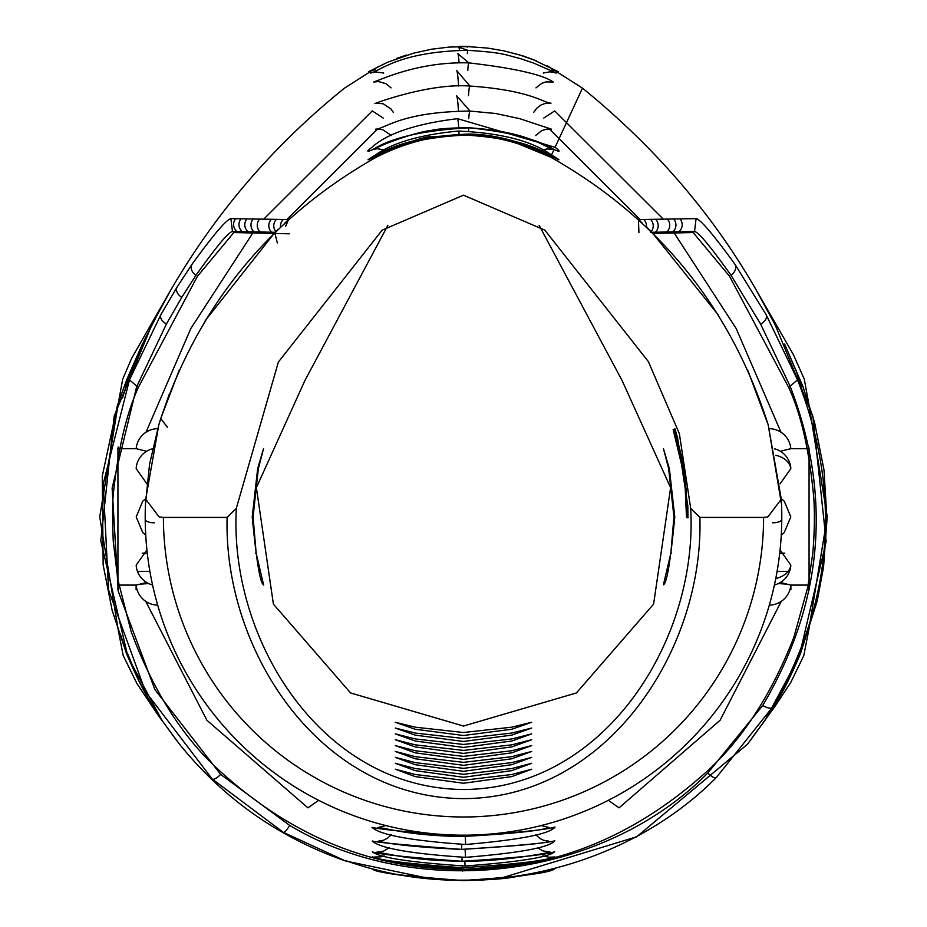 <?xml version="1.0" encoding="UTF-8"?>
<svg xmlns="http://www.w3.org/2000/svg" width="927" height="927" viewBox="0 0 927 927"><rect width="100%" height="100%" fill="white"/><g stroke="black" fill="none" stroke-linecap="round" stroke-linejoin="round"><path stroke-width="1.39" d="M117.938 448.68L136.188 448.68L146.628 451.275L136.188 448.68A21.831 21.831 0 0 1 157.671 428.68M146.929 483.848L136.188 468.656L136.257 467.405A21.831 21.831 0 0 1 152.573 448.784M145.724 534.972A21.831 21.831 0 0 1 142.723 532.538L136.188 516.884L142.723 501.24A21.831 21.831 0 0 1 145.724 498.796M152.573 584.983A21.831 21.831 0 0 1 136.257 566.362L136.188 565.111L146.929 549.931M136.999 584.833L136.999 584.833A21.727 1.889 180 0 1 148.737 583.616M117.938 585.088L136.188 585.088A21.831 21.831 0 0 0 157.671 605.099M780.372 582.492L790.812 585.088A21.831 21.831 0 0 1 769.329 605.099M774.427 584.983A21.831 21.831 0 0 0 790.743 566.362L790.812 565.111L780.071 549.931M781.276 534.972A21.831 21.831 0 0 0 784.277 532.538L790.812 516.884L784.277 501.24A21.831 21.831 0 0 0 781.276 498.796M780.071 483.848L790.812 468.656L790.743 467.405A21.831 21.831 0 0 0 774.427 448.784M809.062 448.68L790.812 448.68L780.372 451.275L790.812 448.68A21.831 21.831 0 0 0 769.329 428.68M136.188 585.088L146.628 582.492M263.511 584.833L263.604 584.833C260.244 583.755 256.455 561.102 252.225 516.884L257.66 468.622L263.535 448.68L258.343 468.68L253.071 516.884L256.153 553.199L263.65 585.088M674.775 516.884C670.545 561.113 666.756 583.767 663.396 584.833L670.847 553.199L673.929 516.884L668.657 468.668L663.465 448.68L669.352 468.668L674.775 516.884M118.679 632.735L99.734 516.884L118.633 401.182M808.367 401.182L827.266 516.884L808.321 632.735M378.703 66.269L344.531 88.123C274.346 144.612 216.524 211.75 171.066 289.537L151.901 324.705L114.172 416.142L100.788 540.858L127.996 657.116L162.132 720.569L176.617 740.534M470.07 111.136L456.582 95.701L470.07 111.136A18.192 1.24 91.8 0 0 469.966 111.066A18.192 1.24 91.8 0 0 468.726 118.644M469.966 86.118L456.733 70.591L469.966 86.118A18.192 1.228 91.7 0 0 469.85 86.037A18.192 1.228 91.7 0 0 468.494 95.62M468.877 62.909L457.88 53.673L468.877 62.909A18.192 1.02 91.5 0 0 468.807 62.874A18.192 1.02 91.5 0 0 467.776 70.51M467.335 53.627A18.192 0.834 91.3 0 1 467.892 50.325L458.865 47.289L467.915 50.336A18.192 0.834 91.3 0 1 467.915 50.336C505.273 52.723 504.902 54.936 520.117 58.528L533.79 63.129L556.362 73.036L550.035 71.796L543.28 73.036M467.278 47.277A18.192 0.765 91.2 0 1 467.498 46.593L487.625 48.077L503.813 50.834L519.966 55.064L533.755 59.907L558.622 71.854L551.866 69.722M345.632 861.021L434.103 879.456L345.632 861.021C279.073 837.753 223.708 798.831 179.537 744.242C223.708 798.831 279.073 837.753 345.632 861.021L283.326 832.33L212.26 779.062L145.377 691.357L108.563 589.989L103.233 483.824L129.467 379.861L160.881 314.67L177.08 287.057L192.086 264.195C213.581 234.601 226.524 219.409 230.916 218.621L288.587 219.572L287.59 220.464M484.844 136.188L467.892 134.983C426.791 136.721 396.304 144.102 376.443 157.115L376.42 157.045C394.334 145.354 421.843 137.914 458.935 134.751C500.198 136.489 530.754 143.928 550.58 157.045L550.545 157.115C492.515 127.81 434.485 127.81 376.455 157.115C268.946 217.915 196.408 307.127 158.83 424.775L149.653 463.882M550.557 157.115L514.207 142.144M551.101 155.921C533.338 144.635 505.736 137.358 468.297 134.067C426.536 135.863 395.736 143.152 375.898 155.921C365.586 161.391 365.447 161.078 375.458 154.983C392.967 142.607 420.638 134.624 458.494 131.043C500.986 132.978 532.005 140.95 551.542 154.983C561.553 161.078 561.414 161.391 551.101 155.921L550.58 157.045M554.056 149.525C537.486 139.189 509.19 131.947 469.166 127.799C423.824 130.244 391.75 137.486 372.944 149.525C366.513 152.422 366.177 151.68 371.912 147.3C387.463 133.314 415.991 123.766 457.509 118.668L555.088 147.3C560.835 151.68 560.487 152.422 554.056 149.525L551.542 154.983M547.498 65.875L582.469 88.123L555.088 147.3M396.42 58.528L406.455 55.064M459.282 46.35L469.514 46.396M522.179 55.585L536.582 60.915M772.62 522.782A9.096 3.569 0.4 0 0 781.785 519.294L781.554 504.45L768.17 424.775L781.299 499.213A318.297 318.297 0 0 1 463.5 835.181A318.297 318.297 0 0 1 145.203 516.884L145.215 519.305A9.096 3.569 179.6 0 0 154.38 522.793M149.502 464.775L145.446 504.45L145.203 516.884A318.297 318.297 0 0 1 145.701 499.213L159.096 516.884L163.395 517.405A300.105 300.105 0 0 0 463.5 816.988A300.105 300.105 0 0 0 763.605 517.405L767.904 516.884L781.299 499.213A318.297 318.297 0 0 1 463.5 835.181A318.297 318.297 0 0 1 145.701 499.213L158.83 424.775L160.753 418.564L167.578 427.417M463.5 741.473L415.215 735.123L395.296 728.054L415.319 733.06L463.5 738.483L511.716 733.06L531.704 728.054L511.75 735.123L463.5 741.473M463.5 747.44L415.215 741.009L395.296 733.871L415.319 738.946L463.5 744.451L511.716 738.946L531.704 733.871L511.75 741.021L463.5 747.44M463.5 753.408L415.215 746.919L395.296 739.711L415.319 744.856L463.5 750.418L511.727 744.844L531.704 739.711L511.75 746.919L463.5 753.408M463.5 759.375L415.215 752.828L395.296 745.575L415.319 750.766L463.5 756.386L511.727 750.754L531.704 745.575L511.75 752.84L463.5 759.375M463.5 765.343L415.215 758.761L395.296 751.461L415.319 756.687L463.5 762.353L511.727 756.675L531.704 751.461L511.75 758.773L463.5 765.343M463.5 771.31L415.215 764.694L395.296 757.359L415.319 762.62L463.5 768.321L511.727 762.608L531.704 757.359L511.75 764.705L463.5 771.31M463.5 777.278L415.215 770.638L395.296 763.28L415.319 768.564L463.5 774.288L511.727 768.553L531.704 763.28L511.75 770.65L463.5 777.278M463.5 735.505L415.215 729.248L395.296 722.272L415.319 727.197L463.5 732.515L511.716 727.185L531.704 722.272L511.75 729.248L463.5 735.505M463.5 783.245L415.215 776.594L395.296 769.213L415.319 774.508L463.5 780.267L511.727 774.508L531.704 769.213L511.75 776.606L463.5 783.245M550.626 869.642L554.137 869.155C544.867 871.762 531.125 874.439 512.921 877.174C504.114 878.923 487.266 880.036 462.388 880.523C516.71 877.081 547.393 873.269 554.439 869.086C548.796 872.967 518.853 876.826 464.612 880.65C410.267 877.185 379.595 873.338 372.561 869.086C378.262 872.91 408.204 876.722 462.388 880.523L462.422 880.268M542.874 855.864L549.236 857.255L552.585 857.046C548.297 860.557 518.17 864.103 462.214 867.695C516.64 864.207 547.428 860.523 554.601 856.652C549.016 861.079 519.074 865.285 464.786 869.259C410.394 865.725 379.595 861.531 372.399 856.675C377.996 860.117 407.938 863.79 462.214 867.695L462.33 866.003M541.159 825.563L549.201 827.568C539.526 830.882 510.244 833.883 461.356 836.571C516.072 832.805 547.301 829.642 555.03 827.069C549.734 833.976 519.943 839.792 465.667 844.497C411.182 840.708 379.966 834.972 371.994 827.29C377.034 828.993 406.814 832.087 461.345 836.548L461.53 835.169M461.519 849.387C516.177 845.853 547.278 842.991 554.809 840.801C549.502 847.429 519.734 852.944 465.493 857.359C411.067 853.744 379.966 848.298 372.202 840.998C377.289 842.446 407.057 845.239 461.519 849.387L461.831 844.497M461.913 861.264C516.455 857.834 547.359 854.648 554.659 851.716C549.213 857.139 519.352 861.901 465.087 866.003C410.673 862.481 379.757 857.753 372.341 851.809C377.706 854.196 407.567 857.348 461.913 861.264L462.144 857.359M747.463 744.242L636.64 836.803L498.181 878.993L636.64 836.803L747.463 744.242L764.868 720.569L799.004 657.116L826.166 541.426L812.875 416.316L775.065 324.635L755.934 289.537C712.527 214.021 654.705 146.883 582.469 88.123C654.705 146.883 712.527 214.021 755.934 289.537M799.004 657.116L806.699 633.906M809.062 589.85L809.062 448.448M800.766 384.068L801.878 390.742M808.912 447.718L808.935 448.68M127.996 657.116L120.301 633.906M117.938 589.792L117.938 448.459M126.234 384.079L125.122 390.73M118.088 447.718L118.065 448.68M673.129 429.386L682.133 466.965L683.871 478.077L682.724 469.41L685.169 487.289L686.501 517.231L685.088 485.563L680.464 457.046L673.129 429.386M684.404 475.933L686.131 490.024L687.197 517.359L686.2 489.607L683.396 468.17L679.92 450.14L674.184 429.491L680.036 451.113L684.404 475.933M677.51 437.509L674.868 428.552L683.442 465.47L681.426 454.195L687.788 508.344L687.938 517.903L687.822 506.049L677.51 437.509M687.394 508.471L687.556 517.614L687.51 508.471M686.675 508.089L686.849 517.243L686.791 508.077M387.88 225.319L304.937 380.476L256.385 487.672L273.395 604.114L350.568 692.944L463.5 726.05L576.432 692.944L653.605 604.114L670.615 487.672L622.063 380.476L539.12 225.319M690.685 508.367L679.375 433.709L648.39 361.646L544.867 230.174L463.5 195.168L382.133 230.174L278.355 362.075L236.315 508.367C229.015 639.109 320.777 788.321 463.5 789.514C605.493 788.761 698.263 639.062 690.685 508.367L699.885 517.405C703.894 650.464 606.513 798.807 462.816 798.611C318.958 797.417 223.43 649.92 227.115 517.405L163.395 517.405M445.505 880.21L483.848 880.082L445.505 880.21M642.481 223.303L638.425 219.572L696.084 218.621C700.453 219.386 713.373 234.531 734.833 264.079L766.189 314.786L797.533 379.861C841.832 492.295 833.443 601.461 772.376 707.371L716.293 777.579C624.868 869.874 472.608 906.282 345.829 860.638M161.356 306.733L160.498 308.309M278.17 229.317L274.728 232.677L205.215 320.696M179.096 370.487L160.753 418.564L169.282 394.184M287.416 220.626L284.566 223.256M718.089 314.693L652.272 232.677L646.884 227.451M747.602 369.827L768.17 424.775C730.592 307.127 658.054 217.915 550.545 157.115M763.605 517.405L699.885 517.405M227.115 517.405L236.315 508.367M549.41 128.969L640.151 219.537L549.41 128.969M377.59 128.969L286.849 219.537L377.59 128.969M543.755 118.088L554.728 110.904L663.222 219.096M674.149 232.944L736.154 328.482L780.986 432.225M608.309 800.325L619.062 807.857L720.105 720.256L781.276 601.356M263.778 219.096L372.272 110.904L383.245 118.088M252.851 232.944L190.846 328.482L146.014 432.225M145.724 601.356L206.895 720.256L307.938 807.857L318.691 800.325M653.048 233.442L693.141 232.55L729.445 276.107L788.68 387.44C801.113 414.079 809.503 451.101 813.848 498.506C814.833 515.377 814.474 533.72 812.759 553.558L807.718 587.382L793.767 637.544C771.334 694.798 742.156 739.619 706.235 772.017C632.932 837.927 551.356 870.36 461.484 869.306C371.565 869.399 290.221 835.899 217.416 768.784C181.704 735.829 152.943 690.082 131.136 631.577L117.764 579.271L113.245 541.148C112.283 515.922 112.468 498.796 113.778 489.78C118.494 447.312 126.675 413.199 138.32 387.44L197.381 276.373L233.859 232.55L273.952 233.442M274.16 233.442L289.27 233.801M275.122 232.283L232.468 231.472C228.366 232.225 216.2 246.825 195.979 275.273L181.796 297.312L166.443 323.952L136.651 386.768L112.121 488.112L118.239 591.264L154.867 689.549L220.649 774.404L289.676 825.412C419.873 903.165 604.172 877.834 707.846 772.979L762.759 705.459C823.188 602.874 832.388 496.64 790.349 386.768L760.615 324.068L730.939 275.157C710.742 246.767 698.61 232.202 694.532 231.472L650.511 232.318M288.575 219.572L285.597 226.304L288.575 219.572A9.096 9.096 92.3 0 0 288.193 219.931M638.425 219.572L638.923 232.55M778.263 583.616A21.727 1.889 180 0 1 790.001 584.833L790.001 584.833M670.847 553.199L671.658 553.199M779.711 553.199L784.775 553.199M147.289 553.199L142.225 553.199M255.342 553.199L256.153 553.199M789.92 589.711L790.882 589.711L790.882 585.088M777.093 571.391L788.089 571.391M137.08 589.711L136.118 589.711L136.118 585.088M149.907 571.391L138.911 571.391M790.812 565.111A21.831 15.435 180 0 1 775.772 578.518M790.812 468.656A21.831 15.435 180 0 0 775.772 455.261M673.848 522.828L674.694 522.828M462.631 869.259L462.608 871.125M459.421 50.325A18.192 0.881 -91.4 0 0 458.865 47.289M459.062 62.851A18.192 1.066 -91.9 0 0 457.88 53.673M458.552 85.991A18.192 1.286 -92.5 0 0 456.733 70.591M458.459 111.031A18.192 1.309 -92.6 0 0 456.582 95.701M458.761 127.752A18.192 1.136 -92.2 0 0 457.509 118.668M468.413 131.055A18.192 1.066 91.7 0 1 469.12 127.775A18.192 1.066 91.7 0 1 469.166 127.799M459.074 134.056A18.192 0.95 -91.7 0 0 458.494 131.043M468.019 134.751A18.192 0.904 91.5 0 1 468.286 134.067A18.192 0.904 91.5 0 1 468.297 134.067L430.707 136.953C426.177 134.485 370.73 156.42 370.302 158.784L375.841 157.451M467.868 134.983A18.192 0.834 91.4 0 1 467.892 134.983L469.468 135.029M465.273 836.571L465.667 844.497M465.122 849.41L465.493 857.359M464.856 861.276L465.087 866.003M233.859 232.55L232.468 231.472L230.916 218.621M138.32 387.44L129.467 379.861M788.68 387.44L797.533 379.861M693.141 232.55L694.532 231.472L696.084 218.621M237.034 231.553A9.096 9.073 -88.3 0 1 235.62 218.679M241.101 218.749A9.096 9.073 91.8 0 0 242.341 231.646M246.999 218.83A9.096 9.073 91.9 0 0 248.054 231.75M253.268 218.923A9.096 9.073 92 0 0 254.102 231.866M195.979 275.273A9.096 7.173 -145.2 0 1 192.086 264.195M259.664 219.027A9.096 9.073 92.1 0 0 260.278 231.982M181.796 297.312A9.096 6.408 -148.1 0 1 177.08 287.057M271.426 219.235A9.096 9.073 92.2 0 0 271.611 232.213M166.443 323.952A9.096 5.562 -151.1 0 1 160.881 314.67M276.489 219.328A9.096 9.085 92.3 0 0 275.829 231.599M283.338 219.467A9.096 9.085 92.3 0 0 280.522 227.057M220.649 774.404A9.096 2.839 133.9 0 1 212.26 779.062M289.676 825.412A9.096 2.086 119.8 0 1 283.326 832.33M707.846 772.979A9.096 2.851 45.8 0 0 716.293 777.579M762.759 705.459A9.096 3.418 31.5 0 0 772.376 707.371M274.728 232.677L277.358 242.955M760.615 324.068A9.096 5.562 -28.9 0 0 766.189 314.786M730.939 275.157A9.096 7.173 -34.8 0 0 734.833 264.079M678.923 231.75A9.096 9.073 -91.9 0 0 679.966 218.83M672.805 231.866A9.096 9.073 -92 0 0 673.639 218.934M666.722 231.982A9.096 9.073 -92.1 0 0 667.336 219.027M655.401 232.213A9.096 9.073 -92.2 0 0 655.574 219.235M651.171 231.588A9.096 9.085 -92.3 0 0 650.499 219.328M646.49 227.069A9.096 9.085 -92.3 0 0 643.674 219.467M640.534 221.495A9.096 9.096 -92.4 0 0 638.923 219.56M639.676 220.719A9.096 9.096 -92.3 0 0 638.61 219.572M252.306 522.828L253.152 522.828M790.812 585.088L809.062 585.088M375.134 69.722L368.367 71.854L387.498 62.294L413.581 53.175L431.495 49.235L449.213 47.08L467.498 46.593M383.72 73.036L375.076 71.912L370.626 73.048C380.174 71.078 399.016 51.518 467.892 50.325M391.055 87.88L386.038 83.754L378.737 81.576L373.743 81.993L387.718 76.674C415.018 66.721 442.04 62.121 468.807 62.874C514.242 68.169 542.399 74.542 553.268 81.993L545.945 81.9L541.704 83.372L535.957 87.88M393.315 112.399L391.02 109.015L383.175 103.766L375.968 103.14C366.153 106.964 425.308 82.804 469.85 86.037C531.727 90.336 543.79 103.175 551.009 103.129L545.702 103.268L541.055 104.948L536.663 108.262L533.685 112.41M391.426 135.551L382.677 129.653L375.481 129.212C385.644 128.691 400.464 111.889 469.966 111.066L495.713 113.5L519.792 118.691L551.495 129.201L546.223 129.201L541.681 130.672L535.574 135.551M384.265 150.116L377.903 148.726L372.909 149.374L387.034 143.245C406.907 135.759 421.762 131.472 431.611 130.359C438.761 128.691 451.264 127.822 469.12 127.775C531.009 132.005 543.72 147.393 554.091 149.374L546.779 148.946L542.735 150.116M535.76 834.775L539.838 838.437L543.396 840.221L548.854 841.206C548.239 843.06 519.132 845.783 461.53 849.41C421.461 847.498 393.662 844.775 378.146 841.206L383.766 840.163L387.602 838.135L391.229 834.775M537.602 847.602L542.469 850.777L550.406 852.237C552.295 851.589 507.498 861.635 461.924 861.276C406.907 860.36 387.509 853.107 376.594 852.237L383.396 851.229L389.398 847.602M799.526 653.361L792.342 671.658L780.152 695.841C785.285 687.359 792.11 673.164 800.604 653.245L817.22 600.893L823.558 567L827 519.526L823.987 470.001L814.578 422.388L802.852 386.281L784.613 344.068L796.722 372.376L804.52 397.903M808.425 401.843L804.254 379.05L793.361 354.601L757.602 292.387M162.897 721.727L147.671 697.359L138.146 679.41M122.48 397.903L130.811 370.974L142.387 344.068L126.918 379.224L117.381 405.516L102.26 476.211L103.164 564.983L112.144 610.325L126.396 653.245C134.89 673.164 141.715 687.359 146.848 695.841L138.598 680.105L127.474 653.35M117.972 589.966L117.926 574.033M118.621 632.063L123.187 655.505L136.918 683.547L158.39 715.621L179.421 744.091M118.181 448.68L118.25 446.976M392.109 861.762L390.707 863.547M376.374 869.642L372.863 869.155C374.554 872.342 404.404 876.131 462.388 880.523M556.687 158.784C561.913 161.912 517.602 134.195 468.286 134.067M384.126 855.864L381.217 856.803L374.415 857.046C380.823 860.696 410.082 864.254 462.214 867.695M385.841 825.563L377.799 827.568C386.791 827.811 405.122 835.331 461.356 836.571M809.074 574.033L809.028 590.024M747.51 744.172L775.007 706.362L790.812 682.353L803.744 655.737L808.379 632.063M788.842 679.41L779.062 697.834L764.115 721.716M808.75 446.976L808.819 448.68M809.074 472.84L809.074 473.685M170.719 290.116L131.68 358.228L122.688 379.224L118.575 401.843M128.772 381.518L134.183 364.717L143.708 341.437L161.843 305.84"/></g></svg>
